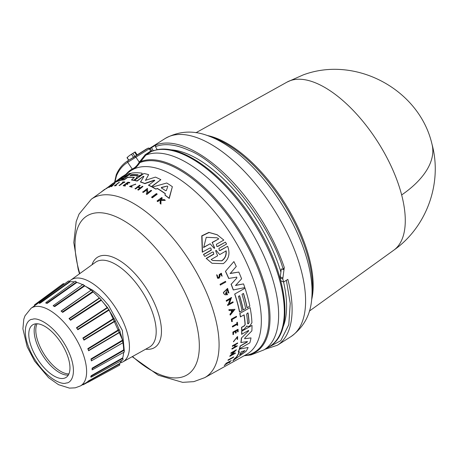 <?xml version="1.0" encoding="UTF-8"?>
<svg xmlns="http://www.w3.org/2000/svg" width="458" height="458" viewBox="0 0 458 458"><rect width="100%" height="100%" fill="white"/><g stroke="black" fill="none" stroke-linecap="round" stroke-linejoin="round"><path stroke-width="0.69" d="M401.655 194.948A99.73 50.849 -14.6 0 0 431.98 144.138C442.628 182.914 426.741 227.054 393.828 250.154A99.592 45.737 -122.4 0 0 401.655 194.948A99.592 45.737 -122.4 0 0 293.486 79.755A99.592 45.737 -122.4 0 0 287.011 82.114L195.95 132.74M150.104 148.312A117.34 53.889 57.6 0 1 151.524 147.699L155.743 145.02L155.445 146.623C164.474 143.159 175.448 144.31 188.387 150.087C221.174 161.92 270.632 224.214 283.244 269.562L284.269 267.449L282.786 278.979A117.34 53.889 57.6 0 1 283.622 282.048L287.836 279.369A117.34 53.889 57.6 0 1 277.416 345.229L290.922 336.641A117.34 53.889 57.6 0 0 290.286 239.849A117.34 53.889 57.6 0 0 202.528 139.93A117.34 53.889 57.6 0 0 173.903 135.064A117.34 53.889 57.6 0 0 165.017 138.591C179.044 130.822 193.774 130.032 209.203 136.215A111.729 51.313 57.6 0 1 213.897 138.15A111.729 51.313 57.6 0 1 311.818 297.643C310.868 314.24 303.9 327.241 290.922 336.641M170.176 149.783A110.349 50.678 57.6 0 1 280.874 271.949M283.571 282.025A110.349 50.678 57.6 0 1 282.97 327.218M151.363 151.449L150.745 151.043L151.363 151.449L156.699 149.795C182.645 143.818 224.758 175.156 253.154 219.874C286.702 270.924 295.92 331.077 270.071 346.168A114.197 52.441 57.6 0 1 269.859 346.3M152.062 151.14L150.333 148.587L148.375 148.037L127.444 161.056A118.542 54.439 57.6 0 1 127.948 160.741L127.69 162.327L132.196 168.996C134.646 168.092 136.953 165.899 139.118 162.418L145.186 154.735L145.816 155.13A114.065 52.384 57.6 0 1 150.63 153.682A114.065 52.384 57.6 0 1 252.833 234.233A114.065 52.384 57.6 0 1 263.98 349.878L269.647 346.431A114.197 52.441 57.6 0 0 258.484 230.655A114.197 52.441 57.6 0 0 156.167 150.012A114.197 52.441 57.6 0 0 151.335 151.466L145.816 155.13L139.93 162.584C137.286 166.477 134.663 168.922 132.07 169.929A108.58 49.865 -122.4 0 0 130.129 171.206M228.136 360.366L227.947 360.257A106.68 48.989 -122.4 0 0 228.176 359.845L233.706 356.879A107.269 49.264 -122.4 0 1 233.483 357.297L228.136 360.366A106.92 49.103 -122.4 0 0 228.365 359.948L233.706 356.879M203.461 254.442L204.841 256.457L203.461 254.442L211.127 250.062L210.949 248.19M203.655 254.551L211.327 250.171L210.823 248.059L209.947 247.996L202.281 252.135L201.755 235.83L208.888 232.383L217.166 234.731L223.825 240.089L216.365 244.343L216.874 246.461L217.739 246.513L225.405 242.133L226.573 244.034L218.913 248.413L219.353 250.503L220.201 250.549L227.637 246.29C230.322 253.572 228.88 259.354 223.304 263.642L212.02 263.281L206.363 258.478L213.794 254.219L213.422 252.203M216.777 246.398L217.539 246.404L225.405 242.133M219.256 250.446L220.012 250.44L227.637 246.29M212.02 263.281L206.169 258.369L213.605 254.11M247.463 341.559L240.845 342.515A107.258 49.258 -122.4 0 0 241.406 338.027L248.683 330.911L241.406 338.027M248.545 330.43L248.683 330.911L248.545 330.43L241.624 334.277A107.258 49.258 -122.4 0 0 241.658 331.254L252.003 325.403A108.18 49.682 57.6 0 1 251.86 330.899L244.812 338.038L244.727 338.731L251.013 337.895A108.18 49.682 57.6 0 1 249.833 342.824L239.597 348.738A107.498 49.367 -122.4 0 0 240.318 346.088L247.097 342.16L247.206 341.456M244.601 338.714L251.013 337.895M239.597 348.738L239.425 348.641A107.258 49.258 -122.4 0 0 240.147 345.996L246.925 342.063M236.775 277.142L228.674 278.435A107.258 49.258 -122.4 0 0 225.445 271.359L233.895 261.575A108.18 49.682 57.6 0 1 236.271 266.453L230.208 273.518L238.813 272.063A108.18 49.682 57.6 0 1 241.612 278.808L235.567 285.494L243.53 283.897A108.18 49.682 57.6 0 1 244.812 287.584L233.38 289.948A107.498 49.367 -122.4 0 0 231.21 284.229L236.883 277.949L231.21 284.229M230.036 273.426L238.813 272.063M235.406 285.408L243.53 283.897M233.38 289.948L233.225 289.857A107.258 49.258 -122.4 0 0 231.05 284.137M246.914 326.016L244.297 329.039L241.647 330.407A107.258 49.258 -122.4 0 0 241.532 327.338L244.389 325.672L245.064 324.573A107.498 49.367 -122.4 0 0 243.982 314.938M245.064 324.573L245.219 324.665A107.733 49.475 -122.4 0 0 244.108 314.864L240.387 316.867A107.258 49.258 -122.4 0 0 239.792 313.455L250.12 307.593A108.18 49.682 57.6 0 1 251.929 322.713L250.005 325.712L248.843 326.388L247.601 326.48L246.896 326.01M247.446 326.394L246.765 325.936M243.387 293.486A107.756 49.487 -122.4 0 1 246.999 307.644L247.154 307.73A107.996 49.596 -122.4 0 0 243.496 293.423L242.001 294.294A107.899 49.55 57.6 0 1 245.66 308.606L243.112 309.917A107.498 49.367 -122.4 0 0 239.5 295.759M243.267 310.003A107.739 49.475 -122.4 0 0 239.608 295.691L238.412 296.395A107.659 49.441 57.6 0 1 242.07 310.701L239.511 312.024A107.258 49.258 -122.4 0 0 234.679 294.059L245.019 288.202A108.18 49.682 57.6 0 1 249.839 306.156L247.154 307.73M236.282 357.2L236.483 357.309A107.578 49.407 -122.4 0 0 239.448 351.847L238.24 351.967A107.258 49.258 -122.4 0 0 239.265 349.151L248.11 347.479A108.18 49.682 57.6 0 1 246.043 351.372L232.847 360.664A107.258 49.258 -122.4 0 0 234.754 358.328L236.282 357.2A107.338 49.292 -122.4 0 0 239.196 351.899M225.931 292.536L226.092 292.622A107.04 49.161 -122.4 0 1 226.596 294.007L226.435 293.916A106.8 49.046 -122.4 0 0 225.931 292.536L226.618 292.313A107.075 49.172 57.6 0 1 227.489 294.717L224.993 294.797L223.796 293.681A106.662 48.983 -122.4 0 0 223.355 292.519L227.569 288.403L228.931 293.068L227.992 292.553L227.655 289.771M228.931 293.068L227.992 292.553M232.154 354.606L235.475 352.895A107.269 49.264 57.6 0 1 235.309 353.341L229.796 356.313A106.68 48.989 -122.4 0 0 229.968 355.866L234.673 351.131M230.66 355.465L234.851 351.229L230.815 353.364A106.68 48.989 -122.4 0 0 230.958 352.895L236.276 349.815L231.731 355.053L235.475 352.895M229.08 303.9L232.962 301.811A107.252 49.258 57.6 0 1 233.151 302.457L227.7 305.463A106.662 48.983 -122.4 0 0 227.511 304.816L228.199 304.415L230.242 298.994M228.199 304.415L230.403 299.08L226.407 301.232A106.662 48.983 -122.4 0 0 226.189 300.568L231.49 297.477L229.235 303.986L232.962 301.811M229.212 310.535L229.057 310.45A106.662 48.983 -122.4 0 0 228.857 309.665L234.971 309.339L230.288 315.075A106.903 49.092 -122.4 0 0 230.116 314.303L231.714 312.345A107.023 49.149 -122.4 0 0 231.25 310.398L229.212 310.535A106.903 49.092 -122.4 0 0 229.011 309.745L234.971 309.339M230.288 315.075L230.134 314.99A106.662 48.983 -122.4 0 0 229.962 314.217L231.565 312.259A106.783 49.04 -122.4 0 0 231.118 310.404M234.794 346.895L237.21 345.681A107.252 49.258 57.6 0 1 237.118 346.179L232.063 349.111A106.92 49.103 -122.4 0 0 232.16 348.618L234.662 347.164A107.086 49.178 -122.4 0 0 235.028 344.908L232.527 346.363A106.92 49.103 -122.4 0 0 232.595 345.853L237.65 342.922A107.252 49.258 -122.4 0 1 237.576 343.426L235.326 344.737A107.103 49.189 57.6 0 1 234.96 346.992L237.21 345.681M232.063 349.111L231.897 349.019A106.68 48.989 -122.4 0 0 231.988 348.521L234.49 347.072A106.846 49.069 -122.4 0 0 234.834 345.023M232.527 346.363L232.361 346.271A106.68 48.989 -122.4 0 0 232.435 345.761L237.65 342.922M235.612 333.178L236.231 332.817A107.126 49.195 -122.4 0 0 236.151 330.894L237.656 330.018A107.224 49.241 57.6 0 1 237.736 331.941L238.16 331.695A107.252 49.258 -122.4 0 0 238.051 329.256L232.859 332.107A106.68 48.989 -122.4 0 1 232.962 334.546L233.563 334.374A106.949 49.115 57.6 0 0 233.488 332.451L235.532 331.254A107.086 49.178 57.6 0 1 235.612 333.178L235.458 333.092A106.846 49.069 -122.4 0 0 235.389 331.34M237.736 331.941L237.576 331.855A106.989 49.132 -122.4 0 0 237.507 330.103M217.539 278.241L216.651 274.766L217.539 278.241L219.056 278.246L219.937 276.678L220.035 274.817L221.203 274.056L221.409 275.567L222.124 276.214L221.58 275.664M217.699 277.485L218.558 277.451L219.101 276.495L219.227 274.542L221.317 273.22L222.124 276.214M228.639 362.175L230.013 362.146A107.252 49.258 57.6 0 1 229.71 362.501L228.302 362.679L224.248 365.444A106.68 48.989 -122.4 0 0 224.569 365.089L227.884 362.593M224.569 365.089L228.09 362.702L225.742 363.652A106.68 48.989 -122.4 0 0 225.96 363.366L231.256 360.566A107.252 49.258 57.6 0 1 231.044 360.858L229.074 361.98A107.126 49.195 57.6 0 1 228.84 362.289L230.013 362.146M233.534 341.777L237.49 336.55L233.374 341.691L237.238 337.168L237.17 339.344L237.33 337.317M232.567 326.995L232.412 326.909A106.68 48.989 -122.4 0 0 232.343 326.325L236.958 323.634A106.989 49.132 -122.4 0 0 236.809 322.421L237.387 322.255A107.252 49.258 57.6 0 1 237.725 325.174L237.301 325.42A107.224 49.241 -122.4 0 0 237.181 324.304L232.567 326.995A106.92 49.103 -122.4 0 0 232.504 326.411L236.958 323.634M237.301 325.42L237.141 325.335A106.989 49.132 -122.4 0 0 237.044 324.384M231.691 321.63A106.68 48.989 -122.4 0 0 231.261 319.169L236.454 316.312A107.252 49.258 57.6 0 1 236.563 316.93L232.029 319.581A106.949 49.115 -122.4 0 1 232.343 321.424L231.691 321.63M220.338 285.031A106.662 48.983 -122.4 0 0 220.035 284.321L225.508 281.321A107.252 49.258 57.6 0 1 225.811 282.031L220.338 285.031M157.191 194.221L152.331 197.822A106.68 48.989 -122.4 0 0 151.718 197.421L151.581 197.163L156.447 193.562A107.269 49.264 -122.4 0 1 157.06 193.957L157.191 194.221M154.804 180.738L154.38 180.366L144.877 183.658A107.258 49.258 -122.4 0 0 140.514 182.061L143.932 176.382L143.291 176.359L137.045 180.876A107.498 49.367 -122.4 0 0 134.509 180.303L143.927 173.502A108.18 49.682 57.6 0 1 148.632 174.664L145.501 180.383L148.632 174.664M143.291 176.359L137.165 181.093A107.258 49.258 -122.4 0 0 134.623 180.521L134.509 180.303M145.363 180.338L155.411 177.114A108.18 49.682 57.6 0 1 160.861 179.691L151.604 186.79A107.258 49.258 -122.4 0 0 148.575 185.284L154.678 180.504L154.254 180.137L144.757 183.429A107.498 49.367 -122.4 0 0 140.394 181.837M137.051 177.212L136.244 178.723L133.936 180.389A107.258 49.258 -122.4 0 0 131.538 180.023L134.217 177.366A107.733 49.475 -122.4 0 0 127.427 177.28L124.118 179.662A107.498 49.367 -122.4 0 0 122 179.931L131.423 173.153A108.18 49.682 57.6 0 1 141.791 173.141L142.249 173.393L141.407 174.698L137.44 176.536L138.7 176.204M134.068 177.904L134.331 177.578A107.498 49.367 -122.4 0 0 127.536 177.492L124.227 179.868A107.258 49.258 -122.4 0 0 122.114 180.143L122 179.931M142.249 173.393L141.522 174.916L138.814 176.422M165.315 193.808A107.338 49.292 -122.4 0 0 157.495 188.65L155.743 189.097A107.258 49.258 -122.4 0 0 152.216 187.116L166.723 183.005A108.18 49.682 57.6 0 1 172.368 186.698L169.099 198.177A107.498 49.367 -122.4 0 0 164.949 195.016L165.361 193.671A107.578 49.407 -122.4 0 0 157.369 188.404L155.743 189.097M172.368 186.698L169.254 198.463A107.258 49.258 -122.4 0 0 165.092 195.285L164.949 195.016M146.8 189.852L143.262 192.44A106.68 48.989 -122.4 0 0 142.713 192.154L147.47 188.347L147.648 192.807L151.077 190.288A107.269 49.264 57.6 0 1 151.65 190.614L146.772 194.198A106.92 49.103 -122.4 0 0 146.199 193.871L146.835 193.402L146.674 189.612L143.136 192.2A106.92 49.103 -122.4 0 0 142.587 191.919M147.47 188.347L147.779 193.053M151.65 190.614L146.904 194.444A106.68 48.989 -122.4 0 0 146.331 194.112L146.199 193.871M138.408 190.116L138.287 189.887A106.92 49.103 -122.4 0 0 137.766 189.658L137.892 189.887A106.68 48.989 -122.4 0 1 138.408 190.116L142.936 186.498A107.252 49.258 57.6 0 0 142.415 186.274L140.348 187.786A107.103 49.189 57.6 0 0 138.053 186.853L140.245 185.576L138.173 187.082M139.919 188.095A106.846 49.069 -122.4 0 0 137.892 187.282L135.591 188.954A106.68 48.989 -122.4 0 0 135.093 188.765L139.621 185.158A107.252 49.258 -122.4 0 1 140.125 185.353M125.206 186.045L125.091 185.828A106.92 49.103 -122.4 0 0 123.202 185.559L123.317 185.776A106.68 48.989 -122.4 0 1 125.206 186.045L125.503 185.53A106.949 49.115 57.6 0 0 124.004 185.313L125.898 183.944A107.086 49.178 57.6 0 1 127.398 184.168L127.971 183.75L127.513 184.379A106.846 49.069 -122.4 0 0 126.013 184.162L124.118 185.524M127.971 183.75A107.126 49.195 -122.4 0 0 126.471 183.532L127.862 182.53A107.224 49.241 57.6 0 1 129.356 182.748L129.866 182.679L129.471 182.965A106.989 49.132 -122.4 0 0 127.971 182.742L126.585 183.75M160.34 200.392L159.355 200.404L157.724 201.623A106.68 48.989 -122.4 0 0 157.226 201.257L157.083 200.988L161.703 197.541A107.252 49.258 57.6 0 1 162.189 197.902L160.409 199.236A107.126 49.195 57.6 0 1 160.941 199.631L164.462 199.625A107.252 49.258 57.6 0 1 165.109 200.129L160.827 200.112L160.804 203.827A106.92 49.103 -122.4 0 0 160.134 203.3L160.191 200.117L159.212 200.129L159.355 200.404M162.189 197.902L162.338 198.177L160.558 199.511M165.109 200.129L165.264 200.415L160.976 200.386L160.953 204.113A106.68 48.989 -122.4 0 0 160.283 203.587L160.134 203.3M134.961 184.391L130.192 186.171M132.053 187.179L132.053 186.606L132.053 187.179L129.511 186.52L135.608 184.253M135.534 184.024L135.723 184.471M124.874 181.969L124.593 182.461A106.989 49.132 -122.4 0 0 123.809 182.444L119.538 185.519A106.68 48.989 -122.4 0 0 119.137 185.513L123.294 182.227A107.224 49.241 -122.4 0 0 122.469 182.238L122.864 181.952A107.252 49.258 57.6 0 1 124.874 181.969L124.484 182.25A107.224 49.241 -122.4 0 0 123.7 182.232L119.429 185.307A106.92 49.103 -122.4 0 0 119.028 185.301M123.002 182.439A106.989 49.132 -122.4 0 0 122.578 182.45L122.469 182.238M116.384 185.118L116.034 185.656A106.68 48.989 -122.4 0 0 114.5 185.851L119.051 182.284A107.252 49.258 57.6 0 1 119.429 182.227L115.227 185.25A106.949 49.115 -122.4 0 1 116.384 185.118L116.034 185.656M119.429 182.227L115.336 185.461M120.654 178.139L119.166 178.941A107.899 49.55 57.6 0 1 126.694 176.095L124.479 177.693A107.739 49.475 -122.4 0 0 116.95 180.538L115.845 181.339A107.659 49.441 57.6 0 1 123.368 178.488L121.256 180.303A107.258 49.258 -122.4 0 0 112.09 184.225L121.393 177.217A108.18 49.682 57.6 0 1 130.564 173.307L128.188 175.311A107.756 49.487 -122.4 0 0 120.912 178.013M124.587 177.904A107.498 49.367 -122.4 0 0 118.181 180.131M137.142 177.326L136.942 177L136.129 178.511L133.822 180.171A107.498 49.367 -122.4 0 0 131.423 179.811M219.101 276.495L218.729 277.542L217.779 277.537L217.332 275.43L216.823 274.857M166.346 190.591L165.624 190.7A107.739 49.475 -122.4 0 0 161.325 187.877L161.474 187.385L167.199 186.062L167.771 186.435L166.346 190.591M130.146 175.861L131.532 174.864A107.756 49.487 -122.4 0 1 138.07 175.002L136.576 175.786A107.893 49.55 -122.4 0 0 130.038 175.649L131.423 174.653A107.996 49.596 57.6 0 1 137.961 174.784L138.127 174.87M240.021 354.652L239.666 354.727A107.739 49.475 -122.4 0 0 241.251 351.778L245.041 350.536L240.021 354.652L245.041 350.536M249.118 322.581L248.413 323.726L247.623 323.457A107.893 49.55 -122.4 0 0 246.599 314.085L247.858 312.837L248.093 313.209A107.996 49.596 57.6 0 1 249.118 322.581L248.963 322.495A107.756 49.487 -122.4 0 0 247.938 313.123L248.093 313.209M248.253 323.64L248.963 322.495M226.172 250.892C226.601 255.278 225.147 258.604 221.821 260.86L212.701 260.516L211.149 259.52L217.619 255.804L215.644 250.807L216.25 250.463L219.697 254.608L226.172 250.892M212.604 260.465L221.643 260.762C224.964 258.512 226.412 255.192 225.983 250.789M214.596 247.778L214.533 248.345L213.978 248.127L210.148 243.793L203.661 247.475L206.26 237.313L217.012 237.782L218.769 238.893L212.289 242.58L214.596 247.778L214.333 248.236M69.416 281.304A48.491 22.27 57.6 0 1 70.847 280.056A48.491 22.27 57.6 0 1 75.015 278.264A48.491 22.27 57.6 0 1 118.685 312.883A48.491 22.27 57.6 0 1 122.858 361.877A48.491 22.27 57.6 0 1 120.168 362.919M107.79 307.89L101.47 300.402M123.362 345.721L123.162 342.607M122.944 340.924L108.786 309.236M85.102 286.101L92.922 290.338L98.39 294.614L103.76 299.841L108.552 305.463L122.332 330.384L124.318 351.114M123.929 352.231L123.557 353.066M119.681 363.961L119.733 365.083L88.171 382.235L88.176 381.503L87.037 382.029L119.681 363.961L119.635 363.532A48.491 22.27 57.6 0 0 121.702 360.475M90.695 377.014L91.142 375.743L91.251 376.195L122.847 358.339L122.704 357.864A48.491 22.27 57.6 0 0 123.603 352.414M92.144 369.818L92.098 368.18L92.287 368.656L123.878 350.404L123.649 349.906A48.491 22.27 57.6 0 0 122.927 342.779L122.412 340.208A48.491 22.27 57.6 0 0 120.099 332.205L88.583 350.462L88.125 349.065L119.412 329.857L119.069 329.422A48.491 22.27 57.6 0 0 115.324 321.092L115.284 320.669L83.934 339.733L83.207 338.353L114.219 318.654L113.853 318.299A48.491 22.27 57.6 0 0 108.93 310.198L108.798 309.723L77.694 329.285L76.795 327.991L107.487 307.833L107.115 307.581A48.491 22.27 57.6 0 0 101.355 300.271L101.132 299.772L70.343 319.804L69.341 318.682L99.667 298.135L99.317 298.003A48.491 22.27 57.6 0 0 93.111 291.981L92.819 291.494L62.385 311.938L61.057 311.039L90.993 290.217A48.491 22.27 57.6 0 0 84.759 285.895L84.415 285.454L54.359 306.225L53.283 305.646M122.927 342.779L91.36 360.91L90.965 358.935L91.222 359.404L122.71 340.689M88.606 350.771L87.816 348.641L88.606 350.771L120.099 332.205M83.991 340.139L82.864 337.998L83.991 340.139L115.324 321.092M77.843 329.731L76.452 327.728L77.843 329.731L108.93 310.198M70.578 320.268L69.015 318.533L70.578 320.268L101.355 300.271M93.111 291.981L62.683 312.385L61.057 311.039M84.759 285.895L54.697 306.625L53.128 305.755M75.272 281.201L76.875 282.426A48.491 22.27 57.6 0 1 82.549 284.681M76.875 282.426L47.174 303.373L45.743 303.059M68.54 280.96L69.988 281.819A48.491 22.27 57.6 0 1 74.333 281.888M69.988 281.819L40.619 302.858L39.354 303.448L39.457 303.093M63.719 378.354A31.133 14.295 57.6 0 1 35.896 356.49A31.133 14.295 57.6 0 1 32.673 324.871A31.133 14.295 57.6 0 1 35.031 323.938A31.133 14.295 57.6 0 1 62.855 345.801A31.133 14.295 57.6 0 1 66.072 377.421A31.133 14.295 57.6 0 1 63.719 378.354M35.787 323.823A31.133 14.295 -122.4 0 0 42.691 355.391A31.133 14.295 -122.4 0 0 68.345 375.045M37.069 323.783A30.806 14.146 -122.4 0 0 44.237 354.412A30.806 14.146 -122.4 0 0 68.929 373.9M151.524 147.699L153.27 150.705M156.35 149.863L157.065 149.411L155.445 146.623M283.622 282.048L280.851 280.8A112.908 51.851 57.6 0 0 280.124 278.103L282.786 278.979M283.244 269.562L281.304 268.926L280.124 278.103M150.344 148.987L149.234 148.804L148.375 148.037M127.444 161.056C122.561 164.187 118.822 168.784 116.229 174.859A1.197 1.013 23.1 0 0 116.435 175.901C119.04 169.821 122.796 165.292 127.69 162.327L149.234 148.804L150.745 151.043L151.993 151.169M127.948 160.741L134.973 156.562L135.946 157.249L139.238 162.121L140.074 162.275M134.898 156.436L132.843 153.39L134.635 152.251L136.65 155.233L137.074 154.941M136.65 155.233L146.634 148.97M137.182 154.867L146.594 148.907M147.173 148.632L148.146 148.146M127.593 157.426L127.095 157.604A122.131 56.088 57.6 0 1 131.085 154.483A122.131 56.088 57.6 0 1 131.469 154.243L133.53 157.294M131.085 154.483L134.675 152.205A122.131 56.088 57.6 0 1 135.058 151.964L134.635 152.251L135.058 151.964M132.843 153.39L131.469 154.243M111.912 185.753A106.783 49.04 -122.4 0 0 111.374 185.937L109.216 187.316A106.662 48.983 -122.4 0 0 108.798 187.477L115.015 183.229L111.7 186.538A106.662 48.983 -122.4 0 0 111.265 186.658L112.325 185.387A107.023 49.149 -122.4 0 0 111.265 185.725L109.101 187.104A106.903 49.092 -122.4 0 0 108.689 187.265M106.296 188.438L104.716 189.583A106.662 48.983 -122.4 0 0 104.418 189.778L111.168 184.849A107.252 49.258 57.6 0 1 111.477 184.689L106.577 188.221A106.903 49.092 -122.4 0 0 106.267 188.387L104.716 189.583M111.477 184.689L106.691 188.433A106.662 48.983 -122.4 0 0 106.376 188.599L106.267 188.387M115.92 185.45A106.92 49.103 -122.4 0 0 114.386 185.639M132.053 186.606L130.129 186.263L134.973 184.454M131.938 186.961L129.511 186.52M160.953 204.113L160.804 203.827M157.724 201.623L157.575 201.348A106.92 49.103 -122.4 0 0 157.083 200.988M159.212 200.129L157.575 201.348M129.751 182.467A107.252 49.258 -122.4 0 0 127.862 182.198L123.202 185.559M125.503 185.53L125.091 185.828M135.591 188.954L135.471 188.73A106.92 49.103 -122.4 0 0 134.973 188.541M137.892 187.282L135.471 188.73M137.766 189.658L140.074 187.986A107.086 49.178 -122.4 0 0 137.778 187.059M142.936 186.498L138.287 189.887M111.7 186.538L111.592 186.332A106.903 49.092 -122.4 0 0 111.157 186.446M115.015 183.229L111.592 186.332M104.601 189.372A106.903 49.092 -122.4 0 0 104.304 189.566M101.161 192.114A106.903 49.092 57.6 0 1 101.424 191.862L101.447 191.908M104.327 189.606L101.424 191.862M169.254 198.463L169.099 198.177M155.617 188.851A107.498 49.367 -122.4 0 0 152.09 186.875M126.694 176.095L124.479 177.693M128.188 175.311L128.074 175.099A107.996 49.596 -122.4 0 0 120.551 177.944M130.564 173.307L128.074 175.099M121.256 180.303L121.141 180.091A107.498 49.367 -122.4 0 0 111.975 184.013M123.368 178.488L121.141 180.091M137.44 176.536L136.896 176.96M110.269 185.501L110.218 185.404A107.498 49.367 -122.4 0 0 109.531 186.034M112.01 184.076L110.218 185.404M154.38 180.366L154.678 180.504M151.604 186.79L151.478 186.555A107.498 49.367 -122.4 0 0 148.449 185.049M160.861 179.691L151.478 186.555M152.331 197.822L152.193 197.564A106.92 49.103 -122.4 0 0 151.581 197.163M157.06 193.957L152.193 197.564M220.035 284.321L225.508 281.321M220.504 285.116A106.903 49.092 -122.4 0 0 220.201 284.412M231.261 319.169L236.454 316.312M231.845 321.716A106.92 49.103 -122.4 0 0 231.416 319.255M236.809 322.421L237.387 322.255M237.112 323.72A107.224 49.241 -122.4 0 0 236.963 322.506M237.65 336.636L237.57 339.378L237.17 339.344M224.454 365.558A106.92 49.103 -122.4 0 0 224.775 365.203M225.96 363.366L231.256 360.566M225.943 363.767A106.92 49.103 -122.4 0 0 226.16 363.475M219.273 276.592L219.399 274.64L221.489 273.311M232.859 332.107L238.051 329.256M233.122 334.638A106.92 49.103 -122.4 0 0 233.013 332.193M227.511 304.816L228.353 304.501M227.855 305.549A106.903 49.092 -122.4 0 0 227.666 304.902M226.189 300.568L231.645 297.563M226.561 301.318A106.903 49.092 -122.4 0 0 226.349 300.654M229.968 355.866L230.838 355.568M229.973 356.416A106.92 49.103 -122.4 0 0 230.145 355.969M230.958 352.895L236.454 349.912M230.992 353.456A106.92 49.103 -122.4 0 0 231.13 352.986M223.355 292.519L223.515 292.605A106.903 49.092 57.6 0 1 223.951 293.767L223.796 293.681M224.993 294.797L223.951 293.767M226.092 292.622L226.618 292.313M226.596 294.007L225.416 293.836L227.317 289.456L228.153 292.639M223.515 292.605L227.729 288.488M234.754 358.328L236.483 357.309M233.059 360.778A107.498 49.367 -122.4 0 0 234.948 358.437M239.265 349.151L248.11 347.479M238.423 352.07A107.498 49.367 -122.4 0 0 239.442 349.248M234.679 294.059L245.019 288.202M239.666 312.104A107.498 49.367 -122.4 0 0 234.839 294.145M241.801 330.493A107.498 49.367 -122.4 0 0 241.687 327.424L241.532 327.338M239.792 313.455L250.12 307.593M240.542 316.947A107.498 49.367 -122.4 0 0 239.946 313.541M245.219 324.665L244.389 325.672M241.687 327.424L244.543 325.758M225.445 271.359L233.895 261.575M228.84 278.521A107.498 49.367 -122.4 0 0 225.617 271.457M236.534 277.101L236.883 277.949M241.011 342.607A107.498 49.367 -122.4 0 0 241.566 338.113M247.372 341.548L247.097 342.16M241.658 331.254L252.003 325.403M241.784 334.369A107.498 49.367 -122.4 0 0 241.813 331.34M213.794 254.219L213.359 252.129L212.501 252.077L204.841 256.457M202.488 252.244L201.989 235.956L209.117 232.509L217.384 234.851M113.584 184.259L112.525 185.204A107.04 49.161 -122.4 0 0 111.632 185.496L113.584 184.259M161.325 187.877L161.611 187.637L161.462 188.129M233.42 310.243L231.988 312.012A107.04 49.161 -122.4 0 0 231.593 310.369L233.42 310.243M247.812 323.8L247.623 323.457M216.044 250.274L219.697 254.608M214.533 248.345L213.978 248.127M167.199 186.062L161.611 187.637M231.834 311.927L233.265 310.158M203.455 247.36L210.148 243.793M212.289 242.58L214.396 247.664M212.077 242.465L218.769 238.893M218.563 238.778L216.932 237.742M35.478 305.114L34.573 304.805L63.359 283.594L64.223 283.96L34.608 305.509M64.572 284.103L64.223 283.96M82.938 284.641L84.415 285.454M61.309 311.108L90.993 290.217M91.291 290.223L92.819 291.494M101.132 299.772L99.695 298.118L76.246 314.005M107.487 307.833L108.798 309.723M114.219 318.654L115.284 320.669M119.412 329.857L120.231 331.832L88.652 350.427M91.36 360.91L123.294 342.532M123.878 350.404L124.284 352.036L92.522 369.755M122.847 358.339L123.036 359.742M40.619 302.858L39.508 302.79L40.258 302.635L69.616 281.555M47.174 303.373L45.903 302.841L46.813 303.053L76.503 282.065M54.697 306.625L53.346 305.663M62.683 312.385L61.229 311.188M91.48 360.675L91.222 359.404L91.291 360.727L91.6 360.652M92.075 369.858L92.287 368.656L92.276 369.738M90.965 377.014L91.348 377.117L90.965 377.014L91.251 376.195L90.965 377.014M45.857 303.03L45.977 302.503L75.284 281.189M87.753 382.287L83.196 384.766L83.299 384.325M155.743 145.02A117.34 53.889 57.6 0 1 160.397 143.652A117.34 53.889 57.6 0 1 189.022 148.518A117.34 53.889 57.6 0 1 284.269 267.449M139.501 161.531L140.337 161.68A111.5 51.204 57.6 0 1 144.883 160.329A111.5 51.204 57.6 0 1 249.232 247.108A111.5 51.204 57.6 0 1 247.635 355.219A111.5 51.204 57.6 0 1 244.24 355.694M79.503 273.81L78.215 269.47L73.801 242.597L76.2 221.529L79.039 214.115L91.308 199.224A105.752 48.565 57.6 0 1 100.405 195.314A105.752 48.565 57.6 0 1 195.635 270.815A105.752 48.565 57.6 0 1 204.732 377.65L246.61 354.372A108.575 49.865 57.6 0 0 241.103 251.671A108.575 49.865 57.6 0 0 139.495 167.17A108.575 49.865 57.6 0 0 130.158 171.183L124.078 175.574M79.789 273.603A93.959 43.149 57.6 0 1 93.89 213.216A93.959 43.149 57.6 0 1 181.82 286.342A93.959 43.149 57.6 0 1 180.475 377.438A93.959 43.149 57.6 0 1 132.499 356.519M32.575 319.289C36.966 316.988 54.021 324.127 66.691 347.662C78.891 371.289 71.912 383.266 66.17 383.002C61.778 385.304 44.724 378.165 32.054 354.629C19.86 331.002 26.839 319.026 32.575 319.289M80.373 385.951L75.244 387.829L69.456 388.121L58.481 384.663L48.605 377.69L34.608 361.116L27.177 346.798L22.9 328.833L23.799 319.232L25.013 315.802L31.018 308.303A46.018 21.137 57.6 0 1 34.974 306.602A46.018 21.137 57.6 0 1 76.417 339.458A46.018 21.137 57.6 0 1 80.373 385.951L87.358 382.069M156.195 149.995A114.197 52.441 57.6 0 1 258.255 230.191A114.197 52.441 57.6 0 1 270.071 346.168L269.647 346.431M207.045 135.453A106.33 48.829 57.6 0 1 293.343 218.002A106.33 48.829 57.6 0 1 311.595 299.921M209.203 136.215L213.949 137.972A107.029 49.149 57.6 0 1 292.496 218.684A107.029 49.149 57.6 0 1 312.241 292.599L311.818 297.643M134.91 156.579L148.197 148.134A118.542 54.439 57.6 0 0 147.138 148.655M244.515 355.54A110.956 50.958 -122.4 0 0 246.679 355.19A110.956 50.958 -122.4 0 0 248.265 247.612A110.956 50.958 -122.4 0 0 144.425 161.256A110.956 50.958 -122.4 0 0 139.93 162.584L139.118 162.418M92.012 264.776A53.426 24.537 57.6 0 1 101.51 255.667A53.426 24.537 57.6 0 1 151.506 297.248A53.426 24.537 57.6 0 1 150.745 349.048A53.426 24.537 57.6 0 1 145.673 349.191M70.847 280.056L95.447 262.297A50.283 23.089 57.6 0 1 99.77 260.442A50.283 23.089 57.6 0 1 145.049 296.337A50.283 23.089 57.6 0 1 149.377 347.135L122.858 361.877M88.154 381.108L119.635 363.532M91.142 375.743L122.704 357.864M92.098 368.18L123.649 349.906M90.965 358.935L122.412 340.208M87.816 348.641L119.069 329.422M82.864 337.998L113.853 318.299M76.452 327.728L107.115 307.581M69.015 318.533L99.317 298.003M137.011 177.08L137.045 176.725M286.37 280.302L290.229 303.373L288.798 324.67L280.794 340.678L266.413 348.401M280.078 276.941L282.741 277.811M128.83 160.174L127.095 157.604M115.004 181.826L116.435 175.901M150.711 151.066L145.186 154.735M132.07 169.929L132.196 168.996A109.302 50.197 -122.4 0 0 126.202 174.04M431.98 144.138C419.402 89.47 355.666 55.235 303.139 74.935L287.011 82.114M263.98 349.878L250.95 354.933L244.114 355.757M132.19 356.69L158.325 375.245L182.627 382.356L193.843 381.634L204.732 377.65M393.828 250.154L309.345 311.114M149.938 148.174L165.017 138.591M264.821 349.362L277.416 345.229M116.229 174.859L114.632 182.101M127.009 157.718L128.715 160.248M137.188 154.873L135.179 151.896M91.308 199.224L104.413 189.767M111.374 184.746L112.09 184.225M31.018 308.303L49.058 295.284M34.333 306.036L34.573 304.805M39.491 303.076L39.548 302.274L68.563 280.949M77.648 313.054L76.091 314.108M83.075 284.304L53.431 305.48M123.059 359.73L91.348 377.117M87.438 382.121L88.171 382.235M82.36 384.554L83.196 384.766"/></g></svg>
